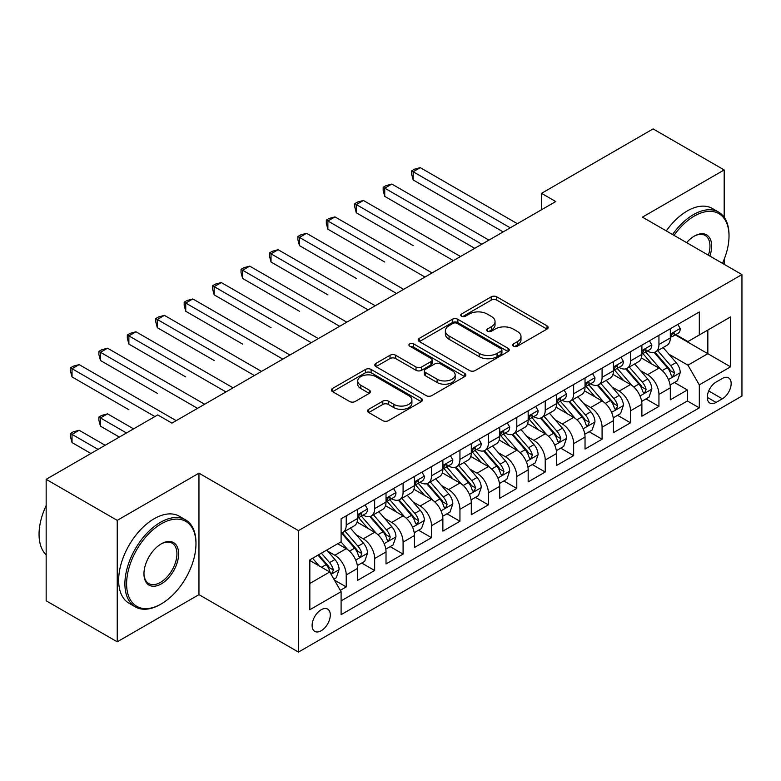 <?xml version="1.0" encoding="UTF-8"?>
<svg xmlns="http://www.w3.org/2000/svg" width="781" height="781" viewBox="0 0 781 781"><rect width="100%" height="100%" fill="white"/><g stroke="black" fill="none" stroke-linecap="round" stroke-linejoin="round"><path stroke-width="1.17" d="M513.459 346.188A2.763 1.591 0 0 0 517.373 346.188L547.022 329.074A3.944 2.275 0 0 0 548.174 327.464A3.944 2.275 0 0 0 547.022 325.853L496.794 296.848A3.944 2.275 0 0 0 491.21 296.848L461.561 313.972A2.763 1.591 0 0 0 460.751 315.094A2.763 1.591 0 0 0 461.561 316.227A2.763 1.591 0 0 0 465.466 316.227L469.303 314.011A12.633 7.293 0 0 1 487.159 314.011L491.347 316.422A12.633 7.293 0 0 1 495.047 321.577A12.633 7.293 0 0 1 491.347 326.741L487.51 328.947A2.763 1.591 0 0 0 486.7 330.08A2.763 1.591 0 0 0 487.51 331.203A2.763 1.591 0 0 0 491.415 331.203L495.252 328.996A12.633 7.293 0 0 1 513.117 328.996L517.295 331.408A12.633 7.293 0 0 1 520.995 336.562A12.633 7.293 0 0 1 517.295 341.717L513.459 343.933A2.763 1.591 0 0 0 512.658 345.065A2.763 1.591 0 0 0 513.459 346.188L513.459 343.933M321.206 630.745A12.867 7.429 120 0 0 329.611 619.411A12.867 7.429 120 0 0 327.639 609.102A12.867 7.429 120 0 0 321.206 609.736A12.867 7.429 120 0 0 312.8 621.08A12.867 7.429 120 0 0 314.772 631.39A12.867 7.429 120 0 0 321.206 630.745M368.71 409.303A3.944 2.275 0 0 0 367.548 410.913A3.944 2.275 0 0 0 368.71 412.524L382.797 420.666A3.944 2.275 0 0 0 388.382 420.666L421.31 401.649A3.944 2.275 0 0 0 422.462 400.038A3.944 2.275 0 0 0 421.31 398.427L371.082 369.433A3.944 2.275 0 0 0 365.498 369.433L332.569 388.44A3.944 2.275 0 0 0 331.417 390.051A3.944 2.275 0 0 0 332.569 391.662L349.595 401.493A3.944 2.275 0 0 0 355.17 401.493L369.267 393.351A3.944 2.275 0 0 0 370.419 391.74A3.944 2.275 0 0 0 369.267 390.129L360.822 385.258A10.553 6.092 0 0 1 357.737 380.952A10.553 6.092 0 0 1 364.249 375.319A10.553 6.092 0 0 1 375.749 376.637L408.824 395.733A10.553 6.092 0 0 1 411.909 400.038A10.553 6.092 0 0 1 405.398 405.671A10.553 6.092 0 0 1 393.888 404.353L388.382 401.17A3.944 2.275 0 0 0 382.797 401.17L368.71 409.303L368.71 412.524M198.96 473.179L117.228 520.371L46.157 479.339L46.157 600.794L117.228 641.826L198.96 594.644L298.459 652.086L298.459 530.631L198.96 473.179L198.96 594.644M724.182 217.235L724.182 169.946L642.451 217.138L741.95 274.58L298.459 530.631M724.182 169.946L653.111 128.914L541.526 193.337L541.526 209.747M46.157 479.339L157.742 414.916L171.957 423.117L555.74 201.547L541.526 193.337M469.586 370.555A3.944 2.275 0 0 0 475.16 370.555L508.089 351.548A3.944 2.275 0 0 0 509.251 349.937A3.944 2.275 0 0 0 508.089 348.326L457.861 319.322A3.944 2.275 0 0 0 452.287 319.322L419.358 338.339A3.944 2.275 0 0 0 418.196 339.95A3.944 2.275 0 0 0 419.358 341.561L469.586 370.555M410.835 346.784A2.763 1.591 0 0 1 413.637 347.174L413.637 343.894L464.695 373.377A3.944 2.275 0 0 1 465.857 374.987A3.944 2.275 0 0 1 464.695 376.598L431.776 395.606A3.944 2.275 0 0 1 426.192 395.606L375.964 366.611L375.964 363.39A3.944 2.275 0 0 0 374.812 365A3.944 2.275 0 0 0 375.964 366.611M375.964 363.39L390.051 355.248A3.944 2.275 0 0 1 395.635 355.248L416.009 367.011A3.944 2.275 0 0 0 421.584 367.011L430.936 361.613A3.944 2.275 0 0 0 432.088 360.002A3.944 2.275 0 0 0 430.936 358.391L409.732 346.149A2.763 1.591 0 0 1 408.922 345.026A2.763 1.591 0 0 1 410.621 343.552A2.763 1.591 0 0 1 413.637 343.894M340.321 590.329L346.227 586.922L334.424 580.117M327.717 551.122L334.854 555.252A16.079 9.284 60 0 1 346.227 574.943L357.591 568.383L357.591 580.361L374.655 570.511L361.72 563.042M356.146 534.712L363.282 538.831A16.079 9.284 60 0 1 374.655 558.532L386.019 551.962L386.019 563.95L403.084 554.1L390.149 546.632M384.574 518.301L391.711 522.421A16.079 9.284 60 0 1 403.084 542.121L414.447 535.551L414.447 547.53L431.512 537.689L418.577 530.221M413.003 501.89L420.139 506.01A16.079 9.284 60 0 1 431.512 525.701L442.876 519.14L442.876 531.119L459.941 521.269L447.005 513.8M441.431 485.47L448.567 489.599A16.079 9.284 60 0 1 459.941 509.29L471.304 502.73L471.304 514.708L488.369 504.858L475.434 497.39M469.859 469.059L476.996 473.179A16.079 9.284 60 0 1 488.369 492.879L499.733 486.309L499.733 498.298L516.797 488.447L503.862 480.979M498.288 452.648L505.424 456.768A16.079 9.284 60 0 1 516.797 476.469L528.171 469.898L528.171 481.877L545.226 472.036L532.291 464.568M526.716 436.237L533.853 440.357A16.079 9.284 60 0 1 545.226 460.048L556.599 453.488L556.599 465.466L573.654 455.616L560.719 448.148M555.145 419.817L562.281 423.946A16.079 9.284 60 0 1 573.654 443.637L585.028 437.077L585.028 449.055L602.083 439.205L589.147 431.737M583.573 403.406L590.709 407.526A16.079 9.284 60 0 1 602.083 427.227L613.456 420.656L613.456 432.645L630.511 422.794L617.576 415.326M612.001 386.995L619.138 391.115A16.079 9.284 60 0 1 630.511 410.816L641.884 404.246L641.884 416.224L658.939 406.384L658.939 394.395A16.079 9.284 -120 0 0 647.566 374.704L640.43 370.584M646.004 398.915L658.939 406.384M357.591 568.383A16.079 9.284 -120 0 0 346.227 548.682L337.695 543.761M386.019 551.962A16.079 9.284 -120 0 0 374.655 532.271L357.073 522.118M414.447 535.551A16.079 9.284 -120 0 0 403.084 515.86L385.502 505.707M442.876 519.14A16.079 9.284 -120 0 0 431.512 499.44L413.93 489.296M471.304 502.73A16.079 9.284 -120 0 0 459.941 483.029L442.358 472.876M499.733 486.309A16.079 9.284 -120 0 0 488.369 466.618L470.787 456.465M528.171 469.898A16.079 9.284 -120 0 0 516.797 450.207L499.215 440.054M556.599 453.488A16.079 9.284 -120 0 0 545.226 433.787L527.644 423.644M585.028 437.077A16.079 9.284 -120 0 0 573.654 417.376L556.072 407.223M613.456 420.656A16.079 9.284 -120 0 0 602.083 400.965L584.5 390.812M641.884 404.246A16.079 9.284 -120 0 0 630.511 384.555L612.929 374.402M722.337 378.482L716.079 382.085A12.467 7.195 120 0 0 707.937 393.068A12.467 7.195 120 0 0 709.851 403.055A12.467 7.195 120 0 0 716.079 402.44L722.337 398.827A12.467 7.195 120 0 0 730.479 387.845A12.467 7.195 120 0 0 728.566 377.858A12.467 7.195 120 0 0 722.337 378.482M298.459 652.086L741.95 396.045L741.95 274.58M309.832 583.475L329.738 571.985L341.102 591.686L341.102 614.667L699.307 407.858L699.307 384.877L687.934 365.186L668.858 354.164M341.102 591.686L309.832 609.736L309.832 559.84L341.102 541.789L341.102 518.809L699.307 312L699.307 334.981L730.577 316.93L730.577 366.826L699.307 384.877M363.126 515.109L363.282 515.196A16.079 9.284 60 0 0 371.317 515.997L382.69 509.427A16.079 9.284 -120 0 0 386.019 502.066L386.019 492.879M391.564 498.698L391.711 498.786A16.079 9.284 60 0 0 399.745 499.586L411.118 493.016A16.079 9.284 -120 0 0 414.447 485.655L414.447 476.459M419.993 482.287L420.139 482.375A16.079 9.284 60 0 0 428.173 483.166L439.547 476.605A16.079 9.284 -120 0 0 442.876 469.244L442.876 460.048M448.421 465.876L448.567 465.964A16.079 9.284 60 0 0 456.602 466.755L467.975 460.194A16.079 9.284 -120 0 0 471.304 452.824L471.304 443.637M476.849 449.456L476.996 449.544A16.079 9.284 60 0 0 485.03 450.344L496.404 443.774A16.079 9.284 -120 0 0 499.733 436.413L499.733 427.227M505.278 433.045L505.424 433.133A16.079 9.284 60 0 0 513.468 433.933L524.832 427.363A16.079 9.284 -120 0 0 528.171 420.002L528.171 410.806M533.706 416.634L533.853 416.722A16.079 9.284 60 0 0 541.897 417.513L553.26 410.952A16.079 9.284 -120 0 0 556.599 403.592L556.599 394.395M562.135 400.223L562.281 400.311A16.079 9.284 60 0 0 570.325 401.102L581.689 394.542A16.079 9.284 -120 0 0 585.028 387.181L585.028 377.984M590.563 383.803L590.709 383.891A16.079 9.284 60 0 0 598.754 384.691L610.117 378.121A16.079 9.284 -120 0 0 613.456 370.76L613.456 361.574M618.991 367.392L619.138 367.48A16.079 9.284 60 0 0 627.182 368.281L638.546 361.71A16.079 9.284 -120 0 0 641.884 354.349L641.884 345.153M341.102 600.872L687.368 400.965L687.368 389.963L670.313 399.813L670.313 387.835A16.079 9.284 -120 0 0 658.939 368.134L641.357 357.991M647.42 350.981L647.566 351.069A16.079 9.284 -120 0 0 655.61 351.86A16.079 9.284 -120 0 0 658.939 344.499L658.939 335.313M655.61 351.86L666.984 345.3A16.079 9.284 -120 0 0 670.313 337.939L670.313 328.742M346.227 515.85L346.227 525.047A16.079 9.284 60 0 1 342.888 532.408A16.079 9.284 60 0 1 341.102 533.062M342.888 532.408L354.262 525.847A16.079 9.284 -120 0 0 357.591 518.477L357.591 509.29M374.655 499.44L374.655 508.636A16.079 9.284 60 0 1 371.317 515.997M403.084 483.029L403.084 492.215A16.079 9.284 60 0 1 399.745 499.586M431.512 466.618L431.512 475.805A16.079 9.284 60 0 1 428.173 483.166M459.941 450.198L459.941 459.394A16.079 9.284 60 0 1 456.602 466.755M488.369 433.787L488.369 442.983A16.079 9.284 60 0 1 485.03 450.344M516.797 417.376L516.797 426.572A16.079 9.284 60 0 1 513.468 433.933M545.226 400.965L545.226 410.152A16.079 9.284 60 0 1 541.897 417.513M573.654 384.545L573.654 393.741A16.079 9.284 60 0 1 570.325 401.102M602.083 368.134L602.083 377.33A16.079 9.284 60 0 1 598.754 384.691M630.511 351.723L630.511 360.92A16.079 9.284 60 0 1 627.182 368.281M630.511 410.816L630.511 422.794M602.083 427.227L602.083 439.205M573.654 443.637L573.654 455.616M545.226 460.048L545.226 472.036M516.797 476.469L516.797 488.447M488.369 492.879L488.369 504.858M459.941 509.29L459.941 521.269M431.512 525.701L431.512 537.689M403.084 542.121L403.084 554.1M374.655 558.532L374.655 570.511M346.227 574.943L346.227 586.922M329.738 571.985L309.832 560.504M687.934 365.186L707.84 353.695L707.84 330.06L730.577 316.93M675.282 334.893L730.577 366.826M675.848 334.571L687.934 341.551L699.307 334.981M724.182 264.32L724.182 259.272M117.228 520.371L117.228 641.826M674.433 382.495L687.368 389.963M687.368 400.965L699.307 407.858M514.572 346.579L517.295 345.007A12.633 7.293 0 0 0 520.995 339.842L520.995 336.562M495.047 321.577L495.047 324.867A12.633 7.293 0 0 1 491.347 330.021L488.613 331.593M546.964 329.104L496.794 300.138A3.944 2.275 0 0 0 491.21 300.138L462.664 316.617M508.04 351.577L457.861 322.612A3.944 2.275 0 0 0 452.287 322.612L419.407 341.59M501.119 351.06A2.763 1.591 0 0 0 501.929 349.937A2.763 1.591 0 0 0 501.119 348.804L457.022 323.354A2.763 1.591 0 0 0 453.117 323.354L449.075 325.687A12.633 7.293 0 0 0 445.375 330.841A12.633 7.293 0 0 0 449.075 335.996L479.212 353.402A12.633 7.293 0 0 0 497.067 353.402L501.119 351.06L501.119 354.349A2.763 1.591 0 0 0 501.929 353.217L501.929 349.937M445.375 330.841L445.375 334.131A12.633 7.293 0 0 0 449.075 339.286L449.075 335.996M501.119 354.349L497.067 356.683A12.633 7.293 0 0 1 479.212 356.683L449.075 339.286M376.012 366.64L390.051 358.538L390.051 355.248M432.088 360.002L432.088 363.292A3.944 2.275 0 0 1 430.936 364.903L421.584 370.292A3.944 2.275 0 0 1 416.009 370.292L395.635 358.538A3.944 2.275 0 0 0 390.051 358.538M413.637 347.174L464.646 376.627M437.145 379.215A10.553 6.092 0 0 0 448.645 380.542A10.553 6.092 0 0 0 455.167 374.909A10.553 6.092 0 0 0 452.072 370.594L440.425 363.868A3.944 2.275 0 0 0 434.841 363.868L425.489 369.267A3.944 2.275 0 0 0 424.337 370.877A3.944 2.275 0 0 0 425.489 372.488L437.145 379.215L437.145 382.505A10.553 6.092 0 0 0 448.645 383.822A10.553 6.092 0 0 0 455.167 378.189L455.167 374.909M424.337 370.877L424.337 374.158A3.944 2.275 0 0 0 425.489 375.778L425.489 372.488M437.145 382.505L425.489 375.778M411.909 400.038L411.909 403.318A10.553 6.092 0 0 1 405.398 408.951A10.553 6.092 0 0 1 393.888 407.633L388.382 404.451A3.944 2.275 0 0 0 382.797 404.451L368.759 412.553M357.737 380.952L357.737 384.232A10.553 6.092 0 0 0 360.822 388.538L360.822 385.258M369.218 393.38L360.822 388.538M421.252 401.678L371.082 372.713A3.944 2.275 0 0 0 365.498 372.713L332.628 391.691M670.069 385.013L677.42 380.777L680.261 372.566A10.651 6.15 -120 0 0 676.112 362.569L663.118 347.525M660.521 369.179L645.672 351.987M652.067 364.171L643.456 354.193A25.529 14.741 -120 0 0 642.665 353.305M413.169 245.615L356.312 212.783L356.312 204.583L363.419 200.473L460.507 256.529M654.156 352.446L667.296 367.656A10.651 6.15 60 0 1 671.094 374.987L671.875 376.257L673.31 376.051L674.511 373.025A10.651 6.15 -120 0 0 670.713 365.684L657.719 350.64M654.927 352.192L669.044 368.534A5.428 3.134 60 0 1 670.42 370.663L674.511 373.025M677.84 324.398L680.261 328.576A10.651 6.15 60 0 1 678.054 333.292L672.656 336.416A10.651 6.15 -120 0 0 674.511 333.956L674.286 333.009M510.257 227.808L413.169 171.752L420.276 167.651L517.364 223.698M670.664 336.914L670.713 336.914A10.651 6.15 -120 0 0 672.656 336.416M673.134 333.165L674.511 333.956C673.837 332.355 672.695 333.009 671.094 335.928A10.651 6.15 60 0 1 670.313 337.441M503.149 231.908L413.169 179.962L413.169 171.752L411.607 170.854L414.447 169.213L420.276 167.651M413.169 179.962L411.607 174.134L411.607 170.854M722.454 263.324A49.047 28.321 120 0 0 729.015 236.096A49.047 28.321 120 0 0 694.329 216.064A49.047 28.321 120 0 0 674.032 235.364M672.568 234.525A50.257 29.014 -60 0 1 693.479 214.59A50.257 29.014 -60 0 1 718.608 212.1A50.257 29.014 -60 0 1 729.015 235.11L729.015 236.096M686.616 242.637A24.523 14.156 -60 0 1 694.329 236.096L694.329 236.096A24.523 14.156 -60 0 1 709.861 256.061M666.31 230.912A50.257 29.014 -60 0 1 687.221 210.977A50.257 29.014 -60 0 1 712.35 208.488L718.608 212.1M708.377 255.192A23.323 13.462 120 0 0 705.136 235.432A23.323 13.462 120 0 0 693.899 236.35M160.437 604.406L161.296 603.908A49.047 28.321 120 0 0 195.972 543.84A49.047 28.321 120 0 0 161.296 523.817A49.047 28.321 120 0 0 126.61 583.885A49.047 28.321 120 0 0 161.296 603.908L160.437 604.406A50.257 29.014 -60 0 1 135.308 606.896A50.257 29.014 -60 0 1 127.606 566.625A50.257 29.014 -60 0 1 160.437 522.343A50.257 29.014 -60 0 1 185.566 519.853A50.257 29.014 -60 0 1 195.972 542.854L195.972 543.84M161.296 583.885A24.523 14.156 -60 0 1 143.948 573.879A24.523 14.156 -60 0 1 161.296 543.84L161.296 543.84A24.523 14.156 -60 0 1 178.634 553.856A24.523 14.156 -60 0 1 161.296 583.885M143.958 573.371A23.323 13.462 120 0 0 148.78 583.563A23.323 13.462 120 0 0 160.437 582.411A23.323 13.462 120 0 0 175.676 561.861A23.323 13.462 120 0 0 172.103 543.176A23.323 13.462 120 0 0 160.857 544.093M135.308 606.896L129.06 603.283A50.257 29.014 -60 0 1 121.358 563.013A50.257 29.014 -60 0 1 154.189 518.73A50.257 29.014 -60 0 1 179.318 516.241L185.566 519.853M46.157 554.842A50.257 29.014 -60 0 1 46.157 505.6M641.64 401.434L648.991 397.187L651.832 388.977A10.651 6.15 -120 0 0 647.683 378.98L634.689 363.936M632.093 385.589L617.244 368.398M623.638 380.581L615.028 370.614A25.529 14.741 -120 0 0 614.237 369.725M384.74 262.025L327.883 229.204L327.883 220.994L334.99 216.893L432.078 272.94M625.727 368.857L638.868 384.067A10.651 6.15 60 0 1 642.665 391.408L643.446 392.667L644.881 392.462L646.082 389.436A10.651 6.15 -120 0 0 642.275 382.094L629.291 367.06M626.499 368.603L640.615 384.955A5.428 3.134 60 0 1 641.992 387.073L646.082 389.436M613.212 417.845L620.563 413.598L623.404 405.398A10.651 6.15 -120 0 0 619.255 395.391L606.261 380.357M603.664 402L588.815 384.818M595.21 397.002L586.599 387.025A25.529 14.741 -120 0 0 585.809 386.136M356.312 278.436L299.455 245.615L299.455 237.404L306.562 233.304L403.65 289.351M597.299 385.267L610.439 400.477A10.651 6.15 60 0 1 614.237 407.819L615.008 409.078L616.453 408.883L617.654 405.847A10.651 6.15 -120 0 0 613.846 398.505L600.862 383.471M598.07 385.023L612.187 401.366A5.428 3.134 60 0 1 613.563 403.484L617.654 405.847M584.784 434.256L592.135 430.019L594.976 421.808A10.651 6.15 -120 0 0 590.827 411.802L577.833 396.768M575.236 418.421L560.387 401.229M566.781 413.413L558.171 403.435A25.529 14.741 -120 0 0 557.38 402.547M327.883 294.857L271.027 262.025L271.027 253.815L278.134 249.715L375.222 305.761M568.871 401.678L582.011 416.888A10.651 6.15 60 0 1 585.809 424.229L586.58 425.499L588.025 425.294L589.225 422.257A10.651 6.15 -120 0 0 585.418 414.926L572.434 399.882M569.642 401.434L583.758 417.776A5.428 3.134 60 0 1 585.125 419.905L589.225 422.257M556.355 450.666L563.706 446.429L566.547 438.219A10.651 6.15 -120 0 0 562.398 428.213L549.404 413.178M546.807 434.832L531.959 417.64M538.353 429.823L529.743 419.846A25.529 14.741 -120 0 0 528.952 418.958M299.455 311.268L242.598 278.436L242.598 270.236L249.705 266.126L346.793 322.182M540.442 418.099L553.583 433.309A10.651 6.15 60 0 1 557.38 440.64L558.151 441.909L559.596 441.704L560.787 438.678A10.651 6.15 -120 0 0 556.99 431.337L544.006 416.293M541.213 417.845L555.33 434.187A5.428 3.134 60 0 1 556.697 436.315L560.787 438.678M649.411 340.809L651.832 344.997A10.651 6.15 60 0 1 649.626 349.703L644.227 352.827A10.651 6.15 -120 0 0 646.082 350.376L645.858 349.429L644.52 349.693L642.665 352.338A10.651 6.15 60 0 1 641.884 353.861M481.828 244.219L384.74 188.162L391.847 184.062L488.935 240.118M642.236 353.324L642.275 353.324A10.651 6.15 -120 0 0 644.227 352.827M474.721 248.319L384.74 196.373L384.74 188.162L383.178 187.264L386.019 185.624L391.847 184.062M384.74 196.373L383.178 190.544L383.178 187.264M620.983 357.22L623.404 361.408A10.651 6.15 60 0 1 621.198 366.123L615.799 369.237A10.651 6.15 -120 0 0 617.654 366.787L617.429 365.84M453.4 260.629L354.75 203.675L357.591 202.035L363.419 200.473M613.807 369.735L613.846 369.735A10.651 6.15 -120 0 0 615.799 369.237M616.277 365.986L617.654 366.787C616.98 365.176 615.838 365.84 614.237 368.759A10.651 6.15 60 0 1 613.456 370.272M356.312 212.783L354.75 206.955L354.75 203.675M592.554 373.63L594.976 377.819A10.651 6.15 60 0 1 592.769 382.534L587.361 385.648A10.651 6.15 -120 0 0 589.225 383.198L589.001 382.251M424.971 277.04L326.321 220.086L329.162 218.446L334.99 216.893M585.379 386.156L585.418 386.156A10.651 6.15 -120 0 0 587.361 385.648M587.849 382.407L589.225 383.198C588.552 381.597 587.41 382.251 585.809 385.17A10.651 6.15 60 0 1 585.028 386.683M327.883 229.204L326.321 223.376L326.321 220.086M564.126 390.051L566.547 394.229A10.651 6.15 60 0 1 564.341 398.945L558.932 402.069A10.651 6.15 -120 0 0 560.787 399.608L560.563 398.661M396.543 293.461L297.893 236.506L300.734 234.866L306.562 233.304M556.951 402.566L556.99 402.566A10.651 6.15 -120 0 0 558.932 402.069M559.421 398.818L560.787 399.608C560.123 398.007 558.981 398.661 557.38 401.58A10.651 6.15 60 0 1 556.599 403.094M299.455 245.615L297.893 239.787L297.893 236.506M527.927 467.087L535.278 462.84L538.119 454.63A10.651 6.15 -120 0 0 533.97 444.633L520.976 429.589M518.379 451.242L503.53 434.051M509.925 446.234L501.314 436.267A25.529 14.741 -120 0 0 500.523 435.368M271.027 327.678L214.17 294.847L214.17 286.647L221.277 282.546L318.365 338.593M512.014 434.509L525.154 449.719A10.651 6.15 60 0 1 528.952 457.061L529.723 458.32L531.168 458.115L532.359 455.089A10.651 6.15 -120 0 0 528.561 447.747L515.577 432.713M512.785 434.256L526.902 450.608A5.428 3.134 60 0 1 528.268 452.726L532.359 455.089M535.698 406.462L538.119 410.65A10.651 6.15 60 0 1 535.912 415.355L530.504 418.479A10.651 6.15 -120 0 0 532.359 416.029L532.134 415.082M368.115 309.872L269.465 252.917L272.305 251.277L278.134 249.715M528.522 418.977L528.561 418.977A10.651 6.15 -120 0 0 530.504 418.479M530.992 415.228L532.359 416.029C531.695 414.418 530.553 415.072 528.952 417.991A10.651 6.15 60 0 1 528.171 419.514M271.027 262.025L269.465 256.197L269.465 252.917M499.498 483.498L506.84 479.251L509.69 471.05A10.651 6.15 -120 0 0 505.541 461.044L492.547 446.01M489.951 467.653L475.102 450.471M481.496 462.655L472.886 452.677A25.529 14.741 -120 0 0 472.095 451.789M242.598 344.089L185.741 311.268L185.741 303.057L192.848 298.957L289.936 355.004M483.585 450.92L496.726 466.13A10.651 6.15 60 0 1 500.523 473.471L501.295 474.731L502.739 474.536L503.93 471.499A10.651 6.15 -120 0 0 500.133 464.158L487.149 449.124M484.357 450.676L498.473 467.018A5.428 3.134 60 0 1 499.84 469.137L503.93 471.499M507.269 422.872L509.69 427.061A10.651 6.15 60 0 1 507.484 431.776L502.076 434.89A10.651 6.15 -120 0 0 503.93 432.44L503.706 431.493M339.686 326.282L241.036 269.328L243.877 267.688L249.705 266.126M500.094 435.388L500.133 435.388A10.651 6.15 -120 0 0 502.076 434.89M502.554 431.639L503.93 432.44C503.267 430.829 502.124 431.493 500.523 434.412A10.651 6.15 60 0 1 499.733 435.925M242.598 278.436L241.036 272.608L241.036 269.328M471.07 499.908L478.411 495.671L481.262 487.461A10.651 6.15 -120 0 0 477.113 477.455L464.119 462.42M461.512 484.074L446.673 466.882M453.068 479.065L444.457 469.088A25.529 14.741 -120 0 0 443.657 468.2M214.17 360.51L157.313 327.678L157.313 319.468L164.42 315.368L261.508 371.414M455.157 467.331L468.297 482.541A10.651 6.15 60 0 1 472.095 489.882L472.866 491.151L474.311 490.946L475.502 487.91A10.651 6.15 -120 0 0 471.704 480.579L458.72 465.535M455.928 467.087L470.045 483.429A5.428 3.134 60 0 1 471.412 485.557L475.502 487.91M478.841 439.283L481.262 443.471A10.651 6.15 60 0 1 479.056 448.187L473.647 451.301A10.651 6.15 -120 0 0 475.502 448.85L475.278 447.904M311.258 342.693L212.608 285.739L215.449 284.099L221.277 282.546M471.665 451.808L471.704 451.808A10.651 6.15 -120 0 0 473.647 451.301M474.126 448.06L475.502 448.85C474.838 447.249 473.696 447.904 472.095 450.822A10.651 6.15 60 0 1 471.304 452.336M214.17 294.847L212.608 289.029L212.608 285.739M442.642 516.319L449.983 512.082L452.824 503.872A10.651 6.15 -120 0 0 448.685 493.865L435.691 478.831M433.084 500.484L418.245 483.293M424.639 495.476L416.029 485.499A25.529 14.741 -120 0 0 415.228 484.61M185.741 376.92L128.885 344.089L128.885 335.889L135.992 331.779L233.08 387.835M426.729 483.751L439.869 498.961A10.651 6.15 60 0 1 443.667 506.293L444.438 507.562L445.883 507.357L447.074 504.331A10.651 6.15 -120 0 0 443.276 496.989L430.292 481.945M427.5 483.498L441.616 499.84A5.428 3.134 60 0 1 442.983 501.968L447.074 504.331M450.412 455.704L452.824 459.882A10.651 6.15 60 0 1 450.627 464.597L445.219 467.721A10.651 6.15 -120 0 0 447.074 465.261L446.849 464.314M282.829 359.114L184.179 302.159L187.02 300.519L192.848 298.957M443.237 468.219L443.276 468.219A10.651 6.15 -120 0 0 445.219 467.721M445.697 464.47L447.074 465.261C446.41 463.66 445.268 464.314 443.667 467.233A10.651 6.15 60 0 1 442.876 468.746M185.741 311.268L184.179 305.439L184.179 302.159M414.213 532.74L421.555 528.493L424.395 520.283A10.651 6.15 -120 0 0 420.246 510.286L407.262 495.242M404.656 516.895L389.817 499.703M396.211 511.887L387.591 501.919A25.529 14.741 -120 0 0 386.8 501.021M157.313 393.331L100.456 360.5L100.456 352.299L107.563 348.199L204.651 404.246M398.3 500.162L411.441 515.372A10.651 6.15 60 0 1 415.238 522.714L416.009 523.973L417.454 523.768L418.645 520.742A10.651 6.15 -120 0 0 414.848 513.4L401.864 498.366M399.071 499.908L413.188 516.261A5.428 3.134 60 0 1 414.555 518.379L418.645 520.742M421.984 472.115L424.395 476.303A10.651 6.15 60 0 1 422.199 481.008L416.79 484.132A10.651 6.15 -120 0 0 418.645 481.682L418.421 480.735M254.401 375.524L155.751 318.57L158.592 316.93L164.42 315.368M414.809 484.63L414.848 484.63A10.651 6.15 -120 0 0 416.79 484.132M417.269 480.881L418.645 481.682C417.981 480.071 416.839 480.725 415.238 483.644A10.651 6.15 60 0 1 414.447 485.167M157.313 327.678L155.751 321.85L155.751 318.57M385.785 549.15L393.126 544.904L395.967 536.703A10.651 6.15 -120 0 0 391.818 526.697L378.834 511.662M376.227 533.306L361.388 516.124M367.783 528.307L359.162 518.33A25.529 14.741 -120 0 0 358.372 517.442M128.885 409.742L72.028 376.92L72.028 368.71L79.135 364.61L176.223 420.656M369.872 516.573L383.012 531.783A10.651 6.15 60 0 1 386.81 539.124L387.581 540.384L389.026 540.188L390.217 537.152A10.651 6.15 -120 0 0 386.419 529.811L373.435 514.777M370.643 516.329L384.76 532.671A5.428 3.134 60 0 1 386.126 534.79L390.217 537.152M393.556 488.525L395.967 492.713A10.651 6.15 60 0 1 393.77 497.429L388.362 500.543A10.651 6.15 -120 0 0 390.217 498.093L389.992 497.146M225.973 391.935L127.323 334.981L130.163 333.341L135.992 331.779M386.38 501.041L386.419 501.041A10.651 6.15 -120 0 0 388.362 500.543M388.84 497.292L390.217 498.093C389.553 496.482 388.411 497.146 386.81 500.065A10.651 6.15 60 0 1 386.019 501.578M128.885 344.089L127.323 338.261L127.323 334.981M357.356 565.561L364.698 561.324L367.539 553.114A10.651 6.15 -120 0 0 363.39 543.107L350.405 528.073M347.799 549.726L341.004 541.848M339.354 544.718L338.251 543.439M133.571 428.867L107.563 413.852L100.456 417.952L100.456 426.162L119.356 437.077M341.443 532.984L354.584 548.194A10.651 6.15 60 0 1 358.381 555.535L359.153 556.804L360.597 556.599L361.788 553.563A10.651 6.15 -120 0 0 357.991 546.231L345.007 531.187M342.215 532.74L356.331 549.082A5.428 3.134 60 0 1 357.698 551.21L361.788 553.563M100.456 426.162L98.894 420.334L98.894 417.044L126.463 432.967M98.894 417.044L101.735 415.404L107.563 413.852M365.127 504.936L367.539 509.124A10.651 6.15 60 0 1 365.342 513.839L359.934 516.954A10.651 6.15 -120 0 0 361.788 514.503L361.564 513.556M197.544 408.346L98.894 351.391L101.735 349.751L107.563 348.199M357.952 517.461L357.991 517.461A10.651 6.15 -120 0 0 359.934 516.954M360.412 513.713L361.788 514.503C361.125 512.902 359.982 513.556 358.381 516.475A10.651 6.15 60 0 1 357.591 517.988M100.456 360.5L98.894 354.681L98.894 351.391M333.858 579.131L336.269 577.735L339.11 569.525A10.651 6.15 -120 0 0 334.961 559.518L326.79 550.058M319.156 565.883L312.576 558.259M310.926 561.129L309.832 559.87M105.142 445.277L79.135 430.263L72.028 434.363L72.028 442.573L90.928 453.488M317.974 555.145L326.155 564.614A10.651 6.15 60 0 1 329.953 571.946L330.724 573.215L332.169 573.01L333.36 569.984A10.651 6.15 -120 0 0 329.562 562.642L321.381 553.173M318.628 554.764L327.903 565.493A5.428 3.134 60 0 1 329.27 567.621L333.36 569.984M72.028 442.573L70.466 436.745L70.466 433.465L98.035 449.378M70.466 433.465L73.307 431.825L79.135 430.263M154.902 416.556L70.466 367.812L73.307 366.172L79.135 364.61M72.028 376.92L70.466 371.092L70.466 367.812M334.854 555.252L346.227 548.682M363.282 538.831L374.655 532.271M391.711 522.421L403.084 515.86M420.139 506.01L431.512 499.44M448.567 489.599L459.941 483.029M476.996 473.179L488.369 466.618M505.424 456.768L516.797 450.207M533.853 440.357L545.226 433.787M562.281 423.946L573.654 417.376M590.709 407.526L602.083 400.965M619.138 391.115L630.511 384.555M647.566 374.704L658.939 368.134M658.939 344.499L670.313 337.939M346.227 525.047L357.591 518.477M374.655 508.636L386.019 502.066M403.084 492.215L414.447 485.655M431.512 475.805L442.876 469.244M459.941 459.394L471.304 452.824M488.369 442.983L499.733 436.413M516.797 426.572L528.171 420.002M545.226 410.152L556.599 403.592M573.654 393.741L585.028 387.181M602.083 377.33L613.456 370.76M630.511 360.92L641.884 354.349M658.939 394.395L670.313 387.835M708.699 390.959L722.337 398.827M707.264 397.353L716.079 402.44M517.295 345.007L517.295 341.717M487.51 331.203L487.51 328.947M491.347 330.021L491.347 326.741M461.561 316.227L461.561 313.972M491.21 300.138L491.21 296.848M496.794 300.138L496.794 296.848M547.022 329.074L547.022 325.853M419.358 341.561L419.358 338.339M452.287 322.612L452.287 319.322M457.861 322.612L457.861 319.322M508.089 351.548L508.089 348.326M479.212 356.683L479.212 353.402M497.067 356.683L497.067 353.402M395.635 358.538L395.635 355.248M416.009 370.292L416.009 367.011M421.584 370.292L421.584 367.011M430.936 364.903L430.936 361.613M464.695 376.598L464.695 373.377M382.797 404.451L382.797 401.17M388.382 404.451L388.382 401.17M393.888 407.633L393.888 404.353M369.267 393.351L369.267 390.129M332.569 391.662L332.569 388.44M365.498 372.713L365.498 369.433M371.082 372.713L371.082 369.433M421.31 401.649L421.31 398.427M668.448 379.556L680.192 372.771M670.713 365.684L676.112 362.569M662.22 370.584L667.296 367.656M680.192 328.459L670.313 334.161M640.02 395.967L651.764 389.192M642.275 382.094L647.683 378.98M633.791 386.995L638.868 384.067M611.591 412.378L623.336 405.603M613.846 398.505L619.255 395.391M605.353 403.416L610.439 400.477M583.163 428.789L594.907 422.013M585.418 414.926L590.827 411.802M576.925 419.827L582.011 416.888M554.735 445.209L566.469 438.424M556.99 431.337L562.398 428.213M548.496 436.237L553.583 433.309M651.764 344.87L641.884 350.571M644.706 349.576L646.082 350.376M623.336 361.281L613.456 366.992M594.907 377.701L585.028 383.403M566.469 394.112L556.599 399.813M526.306 461.62L538.041 454.845M528.561 447.747L533.97 444.633M520.068 452.648L525.154 449.719M538.041 410.523L528.171 416.224M497.878 478.031L509.612 471.255M500.133 464.158L505.541 461.044M491.639 469.069L496.726 466.13M509.612 426.934L499.733 432.645M469.449 494.441L481.184 487.666M471.704 480.579L477.113 477.455M463.211 485.479L468.297 482.541M481.184 443.354L471.304 449.055M441.011 510.862L452.755 504.077M443.276 496.989L448.685 493.865M434.783 501.89L439.869 498.961M452.755 459.765L442.876 465.466M412.583 527.273L424.327 520.497M414.848 513.4L420.246 510.286M406.354 518.301L411.441 515.372M424.327 476.176L414.447 481.877M384.154 543.683L395.899 536.908M386.419 529.811L391.818 526.697M377.926 534.721L383.012 531.783M395.899 492.586L386.019 498.298M355.726 560.094L367.47 553.319M357.991 546.231L363.39 543.107M349.498 551.132L354.584 548.194M367.47 509.007L357.591 514.708M331.085 574.328L339.042 569.73M329.562 562.642L334.961 559.518M321.557 567.27L326.155 564.614"/></g></svg>
